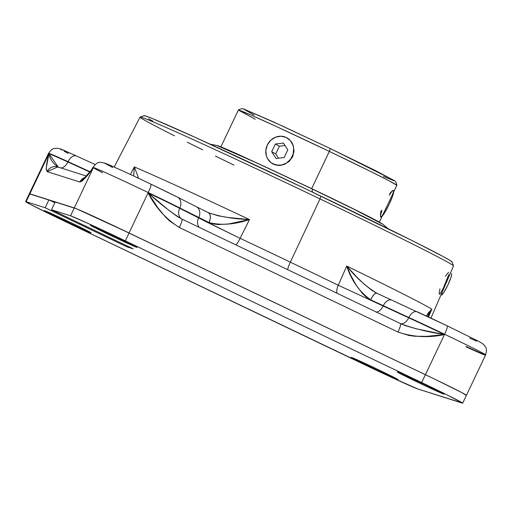 <?xml version="1.0" encoding="UTF-8"?>
<svg xmlns="http://www.w3.org/2000/svg" width="512" height="512" viewBox="0 0 512 512"><rect width="100%" height="100%" fill="white"/><g stroke="black" fill="none" stroke-linecap="round" stroke-linejoin="round"><path stroke-width="0.77" d="M110.202 235.206A25.875 0.499 25.4 0 1 90.291 225.21A25.875 0.499 25.4 0 1 117.133 237.408L90.317 225.254L105.76 233.075L130.963 244.89L136.787 247.36L134.816 246.112L117.133 237.408A25.875 0.499 25.4 0 1 137.043 247.405A25.875 0.499 25.4 0 1 110.202 235.206L110.624 234.317L110.202 235.206M64.205 220.595A25.875 0.499 25.4 0 1 44.294 210.598A25.875 0.499 25.4 0 1 71.136 222.797L44.32 210.643L59.763 218.464L84.966 230.278L90.355 232.333L71.136 222.797A25.875 0.499 25.4 0 1 91.046 232.794A25.875 0.499 25.4 0 1 64.205 220.595L64.627 219.706L64.205 220.595M371.168 367.366A25.875 0.499 25.4 0 1 351.258 357.37A25.875 0.499 25.4 0 1 378.093 369.568L351.283 357.414L366.72 365.235L391.923 377.05L397.747 379.52L395.776 378.272L378.093 369.568A25.875 0.499 25.4 0 1 398.003 379.565A25.875 0.499 25.4 0 1 371.168 367.366L371.584 366.477L371.168 367.366M417.165 381.978A25.875 0.499 25.4 0 1 397.254 371.981A25.875 0.499 25.4 0 1 424.09 384.179L397.28 372.026L412.717 379.846L437.92 391.661L443.744 394.131L441.773 392.883L424.09 384.179A25.875 0.499 25.4 0 1 444 394.176A25.875 0.499 25.4 0 1 417.165 381.978L417.587 381.088L417.165 381.978M26.131 201.709L29.869 193.83A53.363 1.024 -154.6 0 0 29.338 193.734A53.312 1.024 25.4 0 1 29.862 193.83L26.131 201.709L45.158 207.75L126.79 246.784L133.133 248.8L51.501 209.766L70.528 215.808A53.363 1.024 25.4 0 1 125.344 240.877L421.638 382.541A53.363 1.024 25.4 0 1 462.694 403.162A53.363 1.024 25.4 0 1 462.163 403.072L417.766 388.966A53.363 1.024 25.4 0 1 362.95 363.904L66.662 222.234A53.363 1.024 25.4 0 1 25.6 201.613A53.363 1.024 25.4 0 1 26.131 201.709L45.158 207.75L48.896 199.872L45.158 207.75L126.79 246.784L127.181 245.952L126.79 246.784L133.133 248.8L51.501 209.766L55.238 201.888L51.501 209.766L70.528 215.808L74.266 207.936L70.528 215.808L89.542 224.09L125.344 240.877L129.088 232.998L125.344 240.877L421.638 382.541L425.376 374.669L421.638 382.541L446.918 394.822L462.643 403.072L417.766 388.966L390.643 376.947L57.498 217.83L30.195 204.288L26.131 201.709M417.306 311.821A8.89 5.35 114.6 0 0 408.845 317.491A53.312 1.024 25.4 0 1 444.614 334.259A8.89 1.235 -64.4 0 0 447.264 325.862L478.31 341.158L482.509 343.571L484.659 345.613C485.382 347.987 487.584 346.784 485.638 354.861L466.445 395.29A53.363 1.024 -154.6 0 0 425.376 374.669L129.088 232.998A53.363 1.024 -154.6 0 0 74.266 207.936L55.238 201.888L76.576 208.813L110.298 224.102L434.541 379.072L461.843 392.614L465.907 395.194L461.85 392.614L434.573 379.085L129.043 232.979L425.421 374.688A53.312 1.024 25.4 0 1 466.445 395.29A53.312 1.024 25.4 0 1 466.432 395.302L462.694 403.162M54.848 202.72L48.896 199.872L29.869 193.83L48.896 199.872L54.848 202.72M29.395 193.824L29.869 193.83L48.909 153.715A53.312 1.024 25.4 0 1 67.91 161.99L68.058 161.677A53.312 1.024 -154.6 0 0 48.531 153.312L55.386 155.994L89.965 171.693L68.058 161.677A8.89 5.35 -65.4 0 1 76.518 156.006M451.43 273.664L451.648 274.669L451.059 277.152L447.936 284.87L443.878 292.288L441.267 295.066A11.846 1.651 -64.4 0 0 447.885 284.973A11.846 1.651 -64.4 0 0 451.456 273.677A11.846 1.651 -64.4 0 0 451.43 273.664L451.456 273.677M448.826 274.49L443.488 287.789L440.339 293.523L439.392 294.176M210.31 144.256L216.704 145.434L258.253 163.61L312.224 188.986A3.789 0.525 -64.4 0 0 312.147 188.832A3.789 0.525 115.6 0 1 312.224 188.986A92.352 1.773 -154.6 0 0 216.704 145.434C218.285 145.728 220.966 146.707 238.368 154.438L312.16 188.832C343.322 203.757 365.043 214.483 377.325 220.998L383.123 224.454A92.352 1.773 -154.6 0 0 312.224 188.986L312.429 192.096L312.224 188.986L354.189 209.357L383.123 224.454L388.077 228.666M379.373 222.118L396.851 185.312A87.718 1.683 -154.6 0 0 329.35 151.418L370.65 171.475L389.12 180.826L396.851 185.293C396.454 182.669 395.526 181.037 394.067 180.397L330.112 148.467A5.734 0.8 115.6 0 1 329.35 151.418L311.686 188.608L329.35 151.418A87.718 1.683 -154.6 0 0 238.368 110.061L249.875 114.573L276.358 126.515L329.35 151.418A5.734 0.8 -64.4 0 0 330.112 148.467L274.029 122.176L244.243 109.203M430.931 318.131L453.51 265.952A173.498 3.328 -154.6 0 0 320.013 198.918A173.498 3.328 25.4 0 1 453.504 265.882L452.109 261.958A170.547 3.277 -154.6 0 0 320.877 196.128L320.013 198.918L290.355 262.163A175.936 3.379 25.4 0 1 338.253 285.248A8.89 3.923 -64.1 0 0 337.056 293.261A8.89 3.923 115.9 0 1 338.253 285.248L346.72 266.061A175.206 3.366 25.4 0 1 431.872 309.184L428.467 316.979L431.872 309.184L428.122 313.126L426.592 316.109L431.872 309.184L428.538 314.982L431.872 309.184A175.206 3.366 25.4 0 0 346.72 266.061L350.893 275.539L355.962 284.864L362.355 293.421L366.24 297.05L370.618 299.821L408.845 317.491L408.698 317.805A53.312 1.024 25.4 0 1 444.467 334.573L425.421 374.688L444.467 334.573L416.653 328.89L405.786 325.747L400.582 323.635A8.89 1.235 -64.4 0 0 400.563 323.622C401.037 324.365 400.16 327.168 397.939 332.032L409.216 335.533L415.11 336.269L426.88 336.339L444.467 334.573C427.366 331.923 412.736 328.269 400.563 323.622L182.035 219.136M29.389 193.824L76.582 208.819L129.043 232.979L148.09 192.864A53.312 1.024 25.4 0 1 179.68 208.307L179.827 207.994L209.037 222.56L213.421 223.981L218.304 224.544L228.602 223.968L249.472 219.565A175.206 3.366 25.4 0 0 134.304 166.906L133.722 176.032L134.304 166.906L138.656 178.349L134.304 166.906L130.451 174.509L134.304 166.906A175.206 3.366 25.4 0 1 249.472 219.565L240.102 238.323A175.936 3.379 25.4 0 1 290.355 262.163A8.89 1.235 -64.4 0 0 287.693 269.651A8.89 1.235 115.6 0 1 290.355 262.163A175.936 3.379 25.4 0 1 338.253 285.248L346.72 266.061C351.347 280.397 359.315 291.648 370.618 299.821L375.654 302.214M447.238 325.856A44.422 0.851 -154.6 0 0 417.434 311.878L447.238 325.856M102.227 172.89L102.374 172.576A53.312 1.024 25.4 0 1 93.03 167.398A53.312 1.024 25.4 0 1 148.237 192.55A8.89 1.235 -64.4 0 0 150.886 184.154A8.89 1.235 115.6 0 1 148.237 192.55A53.312 1.024 -154.6 0 0 92.941 167.418C98.656 159.872 100.486 162.784 104.435 162.944C113.971 166.803 129.453 173.875 150.886 184.154L177.389 197.107A8.89 7.098 116.9 0 1 179.827 207.994A53.312 1.024 -154.6 0 0 148.237 192.55A53.312 1.024 25.4 0 1 179.827 207.994L198.752 217.574L198.598 217.882L179.68 208.307L179.827 207.994A8.89 7.098 -63.1 0 0 177.408 197.12A8.89 7.098 -63.1 0 0 177.184 197.011A8.89 7.098 116.9 0 1 177.389 197.107L196.314 206.688A8.89 7.098 116.9 0 1 198.752 217.574A8.89 7.098 -63.1 0 0 196.314 206.688A8.89 7.098 116.9 0 0 196.109 206.592M29.331 193.754A53.312 1.024 25.4 0 1 29.331 193.734L48.531 153.312C53.555 146.701 54.016 149.165 56.314 148.224L58.445 148.403C61.056 149.011 62.01 149.491 76.531 156.006A8.89 5.35 114.6 0 0 68.058 161.677L67.91 161.99L89.741 171.974L67.91 161.99A8.89 5.35 -65.4 0 1 60.915 167.955A8.89 5.35 114.6 0 0 67.91 161.99A53.312 1.024 25.4 0 0 48.909 153.715L46.31 167.642L46.266 169.581L47.117 171.629L79.866 182.029L82.182 180.986L83.75 179.533L93.325 167.821L74.272 207.936L29.862 193.83L48.909 153.715C46.387 163.238 45.792 169.21 47.117 171.629L79.866 182.029C82.842 180.979 87.328 176.243 93.325 167.821L74.272 207.936A53.312 1.024 25.4 0 1 129.043 232.979L148.09 192.864L157.805 207.686L165.274 216.806L169.555 220.941L179.366 227.526L397.939 332.032C413.114 337.158 428.621 338.003 444.467 334.573A53.312 1.024 25.4 0 0 408.698 317.805L338.253 285.248L408.698 317.805A8.89 5.35 -65.4 0 1 400.397 323.546A8.89 5.35 114.6 0 0 408.698 317.805L408.845 317.491A8.89 5.35 -65.4 0 1 417.312 311.827A8.89 5.35 -65.4 0 1 417.434 311.878M152.909 121.21L148.538 118.79M144.154 116.006L144.173 115.661L145.677 116.026L153.062 118.835L194.752 137.158L305.837 188.954L412.358 240.704L443.187 256.544L450.483 260.698L451.917 262.093M286.138 137.421L290.458 140.685L293.261 145.536L294.048 151.2L292.627 156.794L289.184 161.446L284.275 164.448L278.72 165.389L275.987 165.043L272.813 163.866M201.696 209.395L208.262 212.634C210.739 214.323 210.995 217.632 209.037 222.56C221.082 225.555 234.56 224.557 249.472 219.565L240.102 238.323A175.936 3.379 25.4 0 1 290.355 262.163L320.013 198.918A173.498 3.328 -154.6 0 0 140.064 117.12L114.176 167.053M92.941 167.418L92.794 167.725A53.312 1.024 25.4 0 1 93.325 167.821L92.109 168.973M485.638 354.861A53.312 1.024 -154.6 0 0 444.614 334.259A53.312 1.024 -154.6 0 0 408.845 317.491L383.251 305.792A8.89 5.35 -65.4 0 1 391.706 300.115A8.89 5.35 114.6 0 0 383.251 305.792M68.237 153.395L64.198 151.322M61.562 149.894L60.416 149.165M60.813 149.171L70.81 153.421M76.646 156.064L76.646 156.064A8.89 5.35 114.6 0 0 76.531 156.006L95.136 164.518M112.646 167.501L104.826 163.277M107.859 164.307L113.933 166.95M150.861 184.141L177.184 197.011A44.422 0.851 -154.6 0 0 151.283 184.346M484.96 355.078A53.312 1.024 25.4 0 1 465.965 346.81L466.112 346.496A53.312 1.024 25.4 0 0 485.632 354.829A53.312 1.024 25.4 0 0 444.614 334.259A8.89 1.235 115.6 0 0 447.264 325.862L376.73 293.19A8.89 2.733 115 0 0 370.618 299.821C373.056 295.123 375.11 292.922 376.781 293.216L384.627 296.864M478.387 341.216L481.235 342.829M476.653 341.197L469.626 338.08M181.92 219.078A8.89 7.098 116.9 0 1 179.68 208.307L198.598 217.882A8.89 7.098 -63.1 0 0 199.264 227.373A8.89 7.098 116.9 0 1 198.598 217.882L240.102 238.323A8.89 1.574 -64.8 0 1 235.936 244.909A8.89 1.574 115.2 0 0 240.102 238.323L206.81 222.086L198.598 217.882L198.752 217.574M427.859 316.698L428.538 314.982L427.923 316.73M208.262 212.634C220.051 216.717 233.786 219.027 249.472 219.565L228.506 217.549L218.099 215.789L208.365 212.685L196.314 206.688M376.378 293.018L372.205 290.579L364.045 284.09L356.749 276.986L346.72 266.061C355.827 277.376 365.85 286.426 376.781 293.216L391.834 300.179M204.794 220.518L209.037 222.56A8.89 4.96 -63.9 0 0 208.371 212.691M376.384 312.064A8.89 5.35 114.6 0 0 383.11 306.106A8.89 5.35 -65.4 0 1 376.384 312.064M181.536 218.893L181.99 219.117C171.994 213.158 160.691 204.41 148.09 192.864C155.418 207.373 165.843 218.925 179.366 227.526L397.939 332.032A8.89 1.235 -64.4 0 0 400.582 323.635L181.99 219.117A8.89 1.235 115.6 0 1 182.01 219.123A8.89 1.235 115.6 0 1 179.366 227.526C181.594 222.656 182.464 219.853 181.99 219.117L177.51 216.595L169.037 210.496L148.09 192.864A53.312 1.024 25.4 0 1 179.68 208.307A8.89 7.098 -63.1 0 0 181.894 219.066M92.794 167.731A53.312 1.024 25.4 0 1 93.325 167.821L84.435 177.952M58.291 167.123L54.765 164.493L51.712 160.781L49.741 157.069L48.909 153.715L58.291 167.123M85.037 177.414L79.866 182.029A8.89 8.8 -72.4 0 1 85.037 177.414M86.349 176.032L57.747 166.95A8.89 8.8 107.6 0 0 47.117 171.629L57.747 166.95L58.874 167.392M400.986 323.821L400.602 323.642M233.933 165.082A173.498 3.328 25.4 0 1 215.392 156.058M202.662 149.811A173.498 3.328 25.4 0 1 187.277 142.202M174.598 135.853A173.498 3.328 25.4 0 1 140.115 117.075A173.498 3.328 25.4 0 1 320.013 198.918L320.877 196.128A170.547 3.277 -154.6 0 0 144.038 115.68L140.115 117.075M243.501 109.024L254.093 115.053M383.379 176.429L393.606 180.621M394.355 180.627L374.95 170.317L330.112 148.467L282.253 125.952L243.93 109.114C242.515 108.384 240.659 108.698 238.374 110.048L220.89 146.867M255.277 119.251L238.374 110.048M389.67 193.594L392.083 191.085L393.491 190.387A14.81 2.061 -64.4 0 0 389.312 195.322M381.939 210.746A14.81 2.061 -64.4 0 0 380.755 217.12A14.81 2.061 -64.4 0 0 380.794 217.139L380.416 214.362L381.19 210.298M382.182 216.198A14.81 2.061 -64.4 0 0 389.126 204.39A14.81 2.061 -64.4 0 0 393.747 191.846M393.53 190.4A14.81 2.061 -64.4 0 0 393.491 190.387L393.606 191.571L392.474 194.483M383.488 213.402L381.869 216.282L380.794 217.139M391.706 196.147L384.326 211.68M393.773 191.642L392.32 196.851L389.126 204.39L385.261 211.718L382.035 216.358M273.357 164.134L273.408 164.16A14.81 13.728 118.1 0 1 272.781 163.846A14.81 13.728 118.1 0 1 267.475 144.646A14.81 13.728 118.1 0 1 286.112 137.408A14.81 13.728 118.1 0 1 286.739 137.722A14.81 13.728 118.1 0 1 292.045 156.915A14.81 13.728 118.1 0 1 273.408 164.16L278.72 165.389L284.275 164.448L289.184 161.446L292.627 156.794L294.048 151.2L293.261 145.536L290.458 140.685L287.226 137.997M286.112 137.408L280.864 136.205L275.443 137.229L270.688 140.314L267.309 144.992L265.824 150.547L266.464 156.141L267.558 158.688L271.098 162.771L275.955 165.03L281.395 165.12L286.579 163.034L290.733 159.072L293.21 153.856L293.638 148.166L293.056 145.421L290.394 140.64L286.093 137.402M283.424 143.066L287.814 149.818L284.147 157.536L276.096 158.502L271.706 151.744L275.366 144.026L283.424 143.066L287.814 149.818L284.147 157.536L276.096 158.502L271.706 151.744L275.744 153.907L278.541 158.208L275.744 153.907L271.706 151.744L275.366 144.026L279.405 146.182L275.744 153.907L279.405 146.182L275.366 144.026L283.424 143.066M285.018 145.517L279.405 146.182L285.018 145.517M445.421 276.339L447.827 273.043L448.845 272.429M439.424 294.182L439.123 293.139L439.949 288.813M25.6 201.613L29.338 193.734M280.186 165.581L279.738 165.338M181.51 218.88L182.01 219.123M92.794 167.725L91.795 169.35M57.747 166.95L58.669 167.302M400.992 323.827L400.582 323.635M291.846 142.675L292.301 142.912"/></g></svg>
